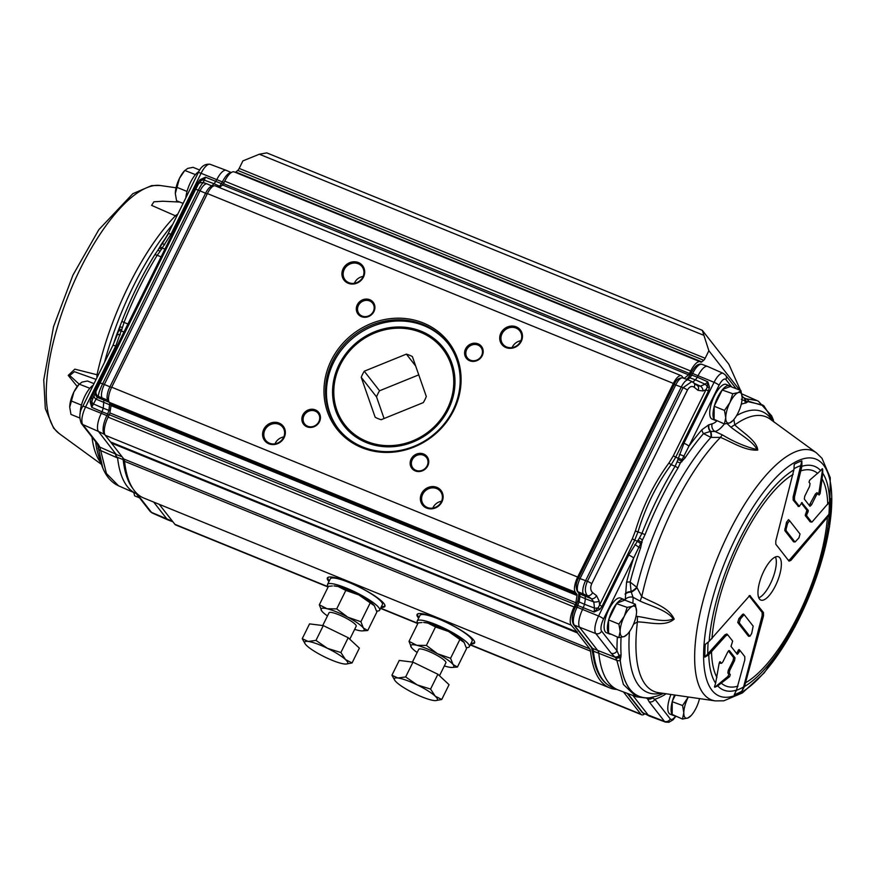 <?xml version="1.0" encoding="UTF-8"?>
<svg xmlns="http://www.w3.org/2000/svg" width="875" height="875" viewBox="0 0 875 875"><rect width="100%" height="100%" fill="white"/><g stroke="black" fill="none" stroke-linecap="round" stroke-linejoin="round"><path stroke-width="1.31" d="M362.589 446.928A69.486 63.656 142 0 1 338.1 428.52A69.486 63.656 142 0 1 341.666 347.277A69.486 63.656 142 0 1 423.095 324.516A69.486 63.656 142 0 1 447.584 342.912A69.486 63.656 142 0 1 444.008 424.167A69.486 63.656 142 0 1 362.589 446.928M423.325 322.995A70.755 64.816 -38 0 0 324.078 394.866A70.755 64.816 -38 0 0 430.172 438.091A70.755 64.816 -38 0 0 423.325 322.995M576.833 631.695L571.222 625.133A15.159 5.381 -67.8 0 1 574.077 606.988L575.269 604.57A2.527 0.897 112.2 0 0 575.87 602.766L577.019 595.459A2.527 0.897 112.2 0 0 576.898 594.245L575.28 592.178A12.633 4.484 -67.8 0 1 577.664 577.062L673.367 383.425A12.633 4.484 -67.8 0 1 681.253 375.714L215.283 185.872A12.633 4.484 112.2 0 0 207.397 193.572L111.694 387.209A12.633 4.484 112.2 0 0 109.309 402.336L110.928 404.392A2.527 0.897 -67.8 0 1 111.048 405.606L109.9 412.912A2.527 0.897 -67.8 0 1 109.309 414.717L108.106 417.134A15.159 5.381 112.2 0 0 105.252 435.28L110.545 441.962M357.295 304.795A9.603 8.794 -38 0 0 366.144 317.198A9.603 8.794 -38 0 0 373.384 302.542A9.603 8.794 -38 0 0 357.295 304.795M268.855 443.789A11.747 10.762 -38 0 0 285.337 431.856A11.747 10.762 -38 0 0 267.717 424.67A11.747 10.762 -38 0 0 268.855 443.789M441.919 501.867A11.747 10.762 -38 0 0 431.091 486.686A11.747 10.762 -38 0 0 422.231 504.613A11.747 10.762 -38 0 0 441.919 501.867M478.078 343.842A9.603 8.794 -38 0 0 464.603 353.587A9.603 8.794 -38 0 0 479.008 359.461A9.603 8.794 -38 0 0 478.078 343.842M516.206 326.845A11.747 10.762 -38 0 0 499.723 338.789A11.747 10.762 -38 0 0 517.344 345.964A11.747 10.762 -38 0 0 516.206 326.845M427.755 465.85A9.603 8.794 -38 0 0 418.906 453.447A9.603 8.794 -38 0 0 411.666 468.092A9.603 8.794 -38 0 0 427.755 465.85M306.983 426.803A9.603 8.794 -38 0 0 320.447 417.047A9.603 8.794 -38 0 0 306.053 411.184A9.603 8.794 -38 0 0 306.983 426.803M343.131 268.767A11.747 10.762 -38 0 0 353.959 283.948A11.747 10.762 -38 0 0 362.819 266.022A11.747 10.762 -38 0 0 343.131 268.767M338.57 429.122A69.486 63.656 142 0 1 342.869 348.152A69.486 63.656 142 0 1 424.025 325.708A69.486 63.656 142 0 1 448.044 343.514M373.297 311.522A8.597 7.875 142 0 1 359.089 313.786A8.597 7.875 142 0 1 358.422 305.462A8.597 7.875 142 0 1 372.63 303.209A8.597 7.875 142 0 1 373.297 311.522M362.852 277.025A10.741 9.833 142 0 1 345.089 279.847A10.741 9.833 142 0 1 344.258 269.445A10.741 9.833 142 0 1 362.02 266.613A10.741 9.833 142 0 1 362.852 277.025M354.353 283.292A10.741 9.833 142 0 1 354.616 282.691A10.741 9.833 142 0 1 363.125 276.423M278.895 424.298A10.741 9.833 142 0 1 282.68 427.142A10.741 9.833 142 0 1 282.122 439.698A10.741 9.833 142 0 1 269.544 443.22A10.741 9.833 142 0 1 265.759 440.377A10.741 9.833 142 0 1 266.306 427.82A10.741 9.833 142 0 1 278.895 424.298M275.012 443.811A10.741 9.833 142 0 1 283.784 436.953M315.153 411.097A8.597 7.875 142 0 1 318.183 413.372A8.597 7.875 142 0 1 317.734 423.413A8.597 7.875 142 0 1 307.672 426.234A8.597 7.875 142 0 1 304.642 423.959A8.597 7.875 142 0 1 305.091 413.908A8.597 7.875 142 0 1 315.153 411.097M422.702 494.255A10.741 9.833 142 0 1 440.464 491.433A10.741 9.833 142 0 1 441.295 501.834A10.741 9.833 142 0 1 423.544 504.656A10.741 9.833 142 0 1 422.702 494.255M432.797 508.102A10.741 9.833 142 0 1 433.07 507.511A10.741 9.833 142 0 1 441.569 501.244M412.256 459.747A8.597 7.875 142 0 1 426.464 457.494A8.597 7.875 142 0 1 427.131 465.806A8.597 7.875 142 0 1 412.923 468.07A8.597 7.875 142 0 1 412.256 459.747M470.4 360.183A8.597 7.875 142 0 1 467.37 357.908A8.597 7.875 142 0 1 467.819 347.856A8.597 7.875 142 0 1 477.881 345.045A8.597 7.875 142 0 1 480.911 347.32A8.597 7.875 142 0 1 480.473 357.372A8.597 7.875 142 0 1 470.4 360.183M506.669 346.981A10.741 9.833 142 0 1 502.873 344.137A10.741 9.833 142 0 1 503.431 331.581A10.741 9.833 142 0 1 516.009 328.059A10.741 9.833 142 0 1 519.794 330.903A10.741 9.833 142 0 1 519.247 343.459A10.741 9.833 142 0 1 506.669 346.981M512.127 347.572A10.741 9.833 142 0 1 520.909 340.714M361.233 377.333A36.006 32.987 142 0 1 364.263 371.219L406.372 354.123A36.006 32.987 142 0 1 412.377 356.573L426.311 396.506A36.006 32.987 142 0 1 423.292 402.609L381.172 419.705A36.006 32.987 142 0 1 375.167 417.266L361.233 377.333L376.534 396.889A36.006 32.987 142 0 1 379.553 390.775L418.764 374.861M406.372 354.123L415.68 366.023M364.263 371.219L379.553 390.775M384.081 418.523L376.534 396.889M420.722 332.391A61.906 56.711 -38 0 0 348.184 352.669A61.906 56.711 -38 0 0 345.002 425.053A61.906 56.711 -38 0 0 428.706 431.594A61.906 56.711 -38 0 0 442.542 348.786A61.906 56.711 -38 0 0 420.722 332.391M366.275 442.553A63.175 57.87 142 0 1 344.006 425.83A63.175 57.87 142 0 1 347.255 351.969A63.175 57.87 142 0 1 421.28 331.275A63.175 57.87 142 0 1 443.537 347.998A63.175 57.87 142 0 1 440.3 421.87A63.175 57.87 142 0 1 366.275 442.553M681.253 375.714A12.633 4.484 -67.8 0 1 681.986 376.294L683.419 378.131M684.163 378.405A2.527 0.897 112.2 0 0 684.359 378.273L688.527 374.817A2.527 0.897 112.2 0 0 689.489 373.483L690.703 371.011A15.159 5.381 -67.8 0 1 700.175 361.758L234.205 171.905A15.159 5.381 112.2 0 0 224.744 181.158L223.519 183.63A2.527 0.897 -67.8 0 1 222.556 184.975L219.428 187.556M740.512 390.381L728.831 364.186L702.308 330.323L708.87 350.744L705.152 358.269L239.192 168.416A3.795 1.345 -67.8 0 1 237.748 170.417L235.812 172.025A3.795 1.345 -67.8 0 1 235.266 172.331M700.175 361.758A15.159 5.381 -67.8 0 1 700.722 362.097A3.795 1.345 112.2 0 0 700.853 362.173A3.795 1.345 112.2 0 0 701.783 361.878L703.719 360.27A3.795 1.345 112.2 0 0 705.152 358.269M328.956 581.569A32.091 5.983 26.3 0 1 328.387 577.194A32.091 5.983 26.3 0 1 358.783 586.808A32.091 5.983 26.3 0 1 384.88 605.106A32.091 5.983 26.3 0 1 381.052 607.316M418.644 618.111A32.091 5.983 26.3 0 1 418.075 613.736A32.091 5.983 26.3 0 1 448.47 623.35A32.091 5.983 26.3 0 1 474.578 641.659A32.091 5.983 26.3 0 1 470.75 643.858M644.613 713.989A13.902 4.933 -67.8 0 1 641.637 714.777A13.902 4.933 -67.8 0 1 640.828 714.142L623.47 691.95M159.261 504.35L174.858 524.3A13.902 4.933 112.2 0 0 175.667 524.923L328.114 587.038M124.567 461.3A161.722 57.433 112.2 0 0 143.784 498.039L609.744 687.892A161.722 57.433 -67.8 0 1 590.537 651.153A12.633 4.484 112.2 0 0 589.772 648.856L577.216 632.647L111.245 442.805L123.802 459.003A12.633 4.484 -67.8 0 1 124.567 461.3L590.537 651.153M616.919 689.434A161.722 57.433 -67.8 0 1 609.744 687.892M577.227 631.859L577.216 632.647M418.972 617.455A31.587 5.884 26.3 0 1 418.425 613.637M474.436 641.32A31.587 5.884 26.3 0 1 471.067 643.213M329.273 580.913A31.587 5.884 26.3 0 1 328.738 577.095M384.738 604.778A31.587 5.884 26.3 0 1 381.38 606.67M239.192 168.416L242.9 160.891L259.339 154.219L266.787 152.884L702.308 330.323M708.87 350.744L739.561 389.998M174.858 524.3L328.234 586.786A29.061 5.414 26.3 0 1 327.545 584.413L330.302 578.845A29.061 5.414 26.3 0 1 358.75 586.862A29.061 5.414 26.3 0 1 382.397 604.603L379.652 610.159A29.061 5.414 26.3 0 1 376.644 611.034M380.647 608.147L417.922 623.328A29.061 5.414 26.3 0 1 417.244 620.955L419.989 615.387A29.061 5.414 26.3 0 1 448.438 623.416A29.061 5.414 26.3 0 1 472.095 641.145L469.339 646.702A29.061 5.414 26.3 0 1 466.342 647.577M203.164 182.459L204.378 180.162L214.156 183.783L216.814 179.605A15.159 5.381 -67.8 0 1 226.231 170.341A15.159 5.381 -67.8 0 1 226.33 170.373L231.262 172.55M172.9 521.784L168.055 519.969A15.159 5.381 -67.8 0 1 167.956 519.936A15.159 5.381 -67.8 0 1 167.125 519.269L153.694 502.086M168.098 233.745A4.55 0.853 26.3 0 1 168.109 233.702A4.55 0.853 26.3 0 1 170.964 234.237L201.075 173.294L222.381 181.912L219.68 186.244L214.156 183.783L211.619 185.883M95.703 392.295L94.281 395.402A4.55 2.712 25.2 0 0 94.248 395.456A4.55 2.712 25.2 0 0 96.031 399.153L98.383 396.419C98.273 394.198 99.684 389.988 102.627 383.797L198.33 190.159L200.047 190.859A11.375 4.036 -67.8 0 1 207.113 183.903A11.375 4.036 -67.8 0 1 207.189 183.936L212.647 186.342A11.2 3.981 112.2 0 0 205.614 193.156L109.922 386.794L104.344 384.486L200.047 190.859L207.211 193.955M109.758 402.905L108.905 410.364L103.239 408.198L103.873 400.225L102.211 398.103A11.375 4.036 -67.8 0 1 104.344 384.486L102.627 383.797A4.55 0.853 -153.7 0 0 99.772 383.261A4.55 0.853 -153.7 0 0 99.772 383.283L96.381 390.458M101.314 413.306L102.058 411.808L107.691 413.963L106.881 415.603L85.575 406.995L115.697 346.062A4.55 0.853 -153.7 0 0 112.842 345.527L82.731 406.459C79.45 411.633 78.969 417.287 81.309 423.402L96.709 443.1A4.55 4.167 142 0 1 96.709 443.089A4.55 4.167 142 0 0 98.219 444.259L82.819 424.561L98.459 431.452A15.159 5.381 -67.8 0 1 101.314 413.306M137.572 494.123L137.123 493.959A160.464 56.984 -67.8 0 1 136.073 493.533A160.464 56.984 -67.8 0 1 117.611 457.975L117.206 457.297C115.555 455.536 115.237 454.617 116.255 454.552L98.459 431.452L104.814 434.514M165.911 249.452L164.916 249.123L91.219 398.245L90.158 401.942L91.689 407.323L91.831 401.548A4.55 2.712 25.2 0 0 93.713 404.064L103.239 408.198L102.058 411.808L91.689 407.323L96.031 399.153L109.78 404.83A2.527 1.302 -171.1 0 0 111.092 405.125M110.25 410.659A2.527 1.302 8.9 0 1 108.905 410.364L107.691 413.963L109.288 414.761M199.347 182.973L200.944 180.764A4.55 3.861 -152 0 1 204.378 180.162L205.439 177.166L223.125 184.319M98.612 374.303L97.037 374.752L74.823 369.162L68.228 375.397L77.208 386.466M179.791 202.059L162.783 201.239L153.912 201.797L151.594 205.373L176.673 216.366M178.183 213.336L182.208 205.177M96.972 377.639A15.159 8.903 110.2 0 1 97.037 374.752A148.28 52.653 112.2 0 1 175.766 215.458A15.159 8.761 -73.2 0 1 177.734 214.244M79.177 384.158L69.716 375.484L74.419 371.689L96.086 379.422M207.113 183.903L203.645 182.602C198.866 182.514 198.811 182.525 195.475 189.623A4.55 0.853 -153.7 0 1 198.33 190.159C201.348 184.297 203.197 181.891 203.886 182.963M199.97 179.747L200.944 180.764L205.439 177.166L199.97 179.747L200.834 180.863M90.158 401.942A2.527 0.809 -176.5 0 0 91.831 401.548L92.805 398.541L91.219 398.245M111.508 387.592L109.922 386.794A11.2 3.981 112.2 0 0 107.811 400.203L98.383 396.419A4.55 4.473 -160.4 0 1 96.184 390.928L95.747 392.164A4.55 4.473 19.6 0 0 95.747 392.164A4.55 4.473 19.6 0 0 97.945 397.655L109.298 402.303M197.925 185.008L195.464 189.645A4.55 0.853 -153.7 0 1 195.475 189.623L96.195 390.895A4.55 4.473 -160.4 0 1 96.239 390.775M199.205 183.247L197.641 182.93L164.916 249.123L162.455 248.15A4.55 0.558 -144.9 0 0 160.059 246.98L154.722 254.877C142.209 275.133 131.25 297.314 121.833 321.42L116.769 334.414A157.598 55.967 112.2 0 0 113.312 344.586M166.327 237.092A157.598 55.967 112.2 0 0 161.284 244.355L157.959 250.261A4.55 0.941 -141.9 0 1 160.103 251.267L170.964 234.237M161.284 244.355A6.322 2.986 -146.1 0 0 162.236 243.709L160.059 246.98M168.252 234.106L162.236 243.709L168.12 233.702L198.231 172.758A4.55 0.853 26.3 0 1 201.075 173.294A14.678 5.217 -67.8 0 1 210.197 164.325L226.231 170.341M97.53 444.314L102.78 467.906M115.697 346.062L122.511 327.316A4.55 0.711 -165.4 0 0 120.006 327.042L117.184 334.841A6.322 0.766 19.5 0 0 116.769 334.414M120.258 334.852A4.55 1.094 -161.7 0 0 117.184 334.841L116.594 336.569M97.672 444.784L102.069 466.069M136.073 493.533L118.53 485.8L106.422 473.484L99.936 447.573A4.55 4.298 168.5 0 1 97.639 444.642L97.552 443.691M99.936 447.573L99.881 447.136A4.55 4.408 162.7 0 1 97.617 444.522L97.617 444.522A4.55 4.408 162.7 0 1 97.606 444.489L96.709 443.089M122.511 327.316L124.053 322.372C133.547 298.069 144.605 275.713 157.216 255.292L161.066 256.812A2.527 1.083 26.6 0 0 162.181 256.977M128.844 324.45L121.833 321.42M154.722 254.877A4.55 1.805 -148.2 0 1 157.216 255.292L160.103 251.267M124.928 332.369L121.483 331.056A4.55 1.116 -162.7 0 0 118.541 330.98M116.397 454.387L99.881 447.136A4.55 4.408 162.7 0 1 97.606 444.489L97.639 444.642A4.55 4.298 168.5 0 1 97.628 444.544L97.617 444.533M663.512 693.394A157.598 55.967 -67.8 0 1 653.898 696.784A6.322 5.742 -101.7 0 0 652.312 697.998L649.403 697.856C633.073 698.786 623.35 686.35 620.222 660.537L619.795 657.191L617.017 650.825L601.617 631.137A10.139 3.598 -67.8 0 1 603.531 619.008L633.642 558.064A4.55 0.853 -153.7 0 0 628.688 555.067L598.566 616.011L577.117 607.195L579.086 601.934L579.961 596.4L579.742 593.972L578.036 591.795A11.2 3.981 -67.8 0 1 580.147 578.386L675.85 384.748A11.2 3.981 -67.8 0 1 682.806 377.902L688.395 379.991A11.375 4.036 112.2 0 1 688.472 380.023L691.895 381.544L683.08 387.669L587.377 581.306C584.697 587.606 584.708 592.397 587.409 595.667L591.336 598.686L593.819 601.978L594.453 608.081L584.522 604.286L582.597 609.394A15.159 5.381 112.2 0 0 579.742 627.539L597.92 650.781A15.159 5.381 -67.8 0 1 598.839 653.527A160.464 56.984 112.2 0 0 617.356 689.62A160.464 56.984 112.2 0 0 618.406 690.047L636.388 696.795L648.003 698.25A4.55 4.178 84.9 0 1 647.817 698.272M632.866 695.472L648.408 715.356A15.159 5.381 112.2 0 0 649.239 716.023A15.159 5.381 112.2 0 0 649.337 716.067L665.372 722.072L668.872 722.291L673.083 719.808L675.828 716.341M688.395 379.991A11.375 4.036 112.2 0 0 681.33 386.947L585.627 580.584A11.375 4.036 112.2 0 0 583.494 594.191L585.156 596.323L585.397 598.752L579.961 596.4A2.527 1.302 -171.1 0 1 578.769 595.033L577.894 600.567A2.527 1.302 8.9 0 0 579.086 601.934L584.522 604.286L585.397 598.752L593.819 601.978A4.55 1.903 -5.9 0 0 599.189 601.114L596.531 595.656L592.605 592.638C590.461 590.483 590.166 587.508 591.719 583.712L687.422 390.086C689.434 386.652 691.677 385.689 694.148 387.188L698.009 390.327A4.55 3.358 -50.9 0 0 697.561 385.777L700.492 386.148L695.002 383.688M687.586 379.695L689.861 377.814L695.439 379.87L692.836 382.025M725.944 379.586A4.55 4.167 142 0 0 725.594 375.178L723.286 373.373L707.613 366.472A15.159 5.381 112.2 0 0 707.514 366.428A15.159 5.381 112.2 0 0 698.097 375.692L697.364 377.191L691.808 375.134L692.617 373.494L714.066 382.309L683.955 443.242A4.55 0.853 26.3 0 1 688.909 446.239L719.031 385.306A10.139 3.598 -67.8 0 1 725.944 379.586L731.522 386.717M592.605 592.638A4.55 3.369 -52.4 0 1 587.409 595.667L578.036 591.795A2.527 2.319 142 0 1 577.205 591.15L578.911 593.327A2.527 2.319 -38 0 0 579.742 593.972L591.336 598.686A4.55 3.369 -52.4 0 0 596.531 595.656M632.308 538.814L634.714 540.159L638.039 531.781C645.608 506.658 656.666 484.291 671.202 464.669L675.697 457.242L708.422 391.037L709.461 387.33L707.875 381.883L707.273 387.056A4.55 3.052 -113 0 0 705.108 384.191L695.439 379.87L697.364 377.191L707.875 381.883L705.108 384.191L700.492 386.148A4.55 3.052 -113 0 1 703.062 390.95L706.005 389.692L673.291 455.897L669.069 462.82C654.336 482.77 643.103 505.488 635.381 530.994L632.308 538.814L598.248 607.72L594.136 612.03L599.802 609.394L598.248 607.72M686.481 379.28L687.991 378.033A2.527 1.969 -129.6 0 1 689.861 377.814L691.808 375.134L690.222 374.839L691.031 373.198L692.617 373.494A14.995 5.327 -67.8 0 1 701.925 364.328L707.514 366.428M599.648 609.525L598.161 607.841A4.55 1.903 -5.9 0 1 594.453 608.081L594.136 612.03L577.927 605.555L576.341 605.259L575.531 606.9C571.998 613.736 571.309 619.598 573.453 624.498L591.631 647.741L594.278 661.752C597.439 674.702 603.312 683.189 611.898 687.214A160.289 56.919 -67.8 0 1 593.392 651.164L616.853 660.384L623.448 684.513L636.355 696.784M716.888 420.897A23.669 8.4 -67.8 0 1 712.152 423.784L708.673 424.889L702.013 429.658A6.322 4.091 -139 0 0 703.511 433.606L710.905 437.413L720.475 437.391C732.189 442.225 745.347 451.008 757.739 450.067C756.908 440.913 743.061 432.731 734.759 424.911L733.895 419.497M816.397 452.834A134.455 47.742 112.2 0 0 725.517 539.558A134.455 47.742 112.2 0 0 703.456 693.711A134.455 47.742 112.2 0 0 715.323 700.897L723.8 700.809L742.416 692.923L764.236 672.864L794.795 626.992L816.605 576.811L829.566 526.575L830.255 477.728L821.997 458.303L816.397 452.834L770.153 419.125A148.28 52.653 -67.8 0 0 734.759 424.911A15.159 5.359 128.5 0 0 731.019 427.295C740.075 434.273 753.911 442.302 756.864 449.531C745.708 446.873 734.202 441.984 722.334 434.875A15.159 1.63 -63.4 0 0 720.475 437.391A148.28 52.653 -67.8 0 0 641.747 596.684A15.159 1.488 113.8 0 0 640.172 601.136C651.295 606.167 666.783 610.148 673.192 618.811C664.573 623.109 649.25 618.056 637.536 616.448A15.159 3.894 97.4 0 0 637.416 621.895C649.458 622.114 664.88 627.156 674.188 619.106C668.38 606.747 652.761 602.93 641.747 596.684L636.814 587.311A15.159 7.569 131.8 0 1 631.137 591.664L630.131 582.083A6.322 2.1 14.5 0 0 626.555 582.345L625.275 599.55A23.669 8.4 -67.8 0 1 625.308 600.141M633.511 624.247L637.416 621.895A148.28 52.653 -67.8 0 0 658.689 692.694L715.323 700.897M709.461 387.33A2.527 0.766 3.2 0 1 707.273 387.056L706.005 389.692L708.422 391.037M693.602 382.572A4.55 3.358 129.1 0 1 693.689 382.637A4.55 3.358 129.1 0 1 694.148 387.188M599.189 601.114L599.594 605.019L602 606.353L634.714 540.159L637.219 541.177A4.55 0.591 35.3 0 1 640.675 543.714L645.072 534.603C654.598 510.53 665.558 488.348 677.961 468.07L680.28 463.072L685.147 457.789A157.598 55.967 -67.8 0 1 703.511 433.606L710.336 431.419A15.159 8.323 114 0 1 710.905 437.413A151.648 53.856 112.2 0 0 636.814 587.311L630.131 582.083A157.598 55.967 -67.8 0 1 640.631 547.848A6.322 0.766 19.5 0 0 638.805 547.367L640.675 543.714M742.525 614.425L743.477 615.355L744.428 614.961L753.167 626.139L751.691 633.467L750.017 636.191L748.519 636.256L737.767 622.508L738.861 618.669L742.525 614.425L743.466 614.031L744.384 614.928M743.477 615.355L740.359 618.975L738.861 618.669M737.767 622.508L739.266 622.803L740.359 618.975M739.266 622.803L749.613 636.038M741.847 691.217L743.597 686.952L762.158 615.705L763.514 615.836L744.516 686.514A503.311 475.256 20.9 0 1 741.847 691.217A126.252 44.833 112.2 0 1 734.245 694.652A503.311 352.997 -95.3 0 0 736.488 690.145L744.811 659.859L744.789 656.622L740.02 650.519L738.019 653.625L737.013 652.619L739.003 649.502L740.009 650.497M714.809 687.269L728.055 676.309L729.619 676.692L717.697 685.858A522.309 316.684 -148 0 1 714.809 687.269A123.856 43.98 -67.8 0 1 714.481 686.842A522.309 319.167 -108.8 0 0 715.619 683.189L719.152 663.305L719.983 661.697L721.295 663.13L719.436 662.364M786.516 522.244L787.609 523.359L789.644 520.745L800.034 534.023L798.952 537.852L795.113 541.953L793.614 541.866L784.777 530.567L786.516 522.244L788.55 519.63L789.6 520.702M787.609 523.359L786.122 529.069L784.766 528.948M784.777 530.567L786.133 530.688L786.122 529.069M786.133 530.688L794.839 541.822M801.894 466.309L794.489 496.967L793.133 496.847L801.861 460.884A503.311 475.256 20.9 0 1 801.894 466.309A120.761 42.886 112.2 0 1 820.684 470.597A522.309 189.809 -10.6 0 0 822.303 468.672A123.856 43.98 -67.8 0 1 822.478 468.88A123.856 43.98 -67.8 0 1 822.642 469.087A522.309 446.042 17.6 0 1 822.773 473.255L820.148 493.522L818.989 492.319L822.642 469.087M809.233 505.356L815.38 494.047L816.397 495.042L811.53 504.875L809.944 506.264L804.3 499.045L804.748 496.202L809.605 486.369L810.053 483.525L809.003 482.18L809.681 480.134L820.684 470.597M829.216 515.134L790.934 560.361L789.972 559.431L828.942 514.27L830.856 511.109A503.311 381.839 -151 0 1 829.216 515.134A120.761 42.886 112.2 0 1 744.516 686.514M810.184 521.861L805.241 515.539L806.641 515.725L811.409 521.828L810.184 521.861L811.956 522.091L829.598 501.747A503.311 259.58 -18.8 0 0 831.228 498.422A126.252 44.833 112.2 0 1 830.856 511.109M724.97 634.769L725.922 635.698L708.783 654.708A503.311 381.839 -151 0 1 704.889 657.103L724.97 634.769L726.862 633.992L727.738 634.856M704.889 657.103A126.252 44.833 112.2 0 1 705.25 644.416A503.311 259.58 -18.8 0 0 709.166 641.32L749.798 595.503L763.492 612.588L762.136 612.467L749.087 595.788M790.934 560.361L789.031 561.137L775.808 544.239L775.786 540.991L793.877 469.93A503.311 352.997 -95.3 0 0 794.259 464.308A126.252 44.833 112.2 0 1 801.861 460.884M798.459 506.373L793.155 500.084L793.133 496.847M793.155 500.084L794.511 500.205L799.28 506.308L798.098 506.406M728.678 650.672L729.389 650.606L735 657.781L733.6 657.595L728.405 650.956M727.836 673.116L729.247 673.302L730.297 674.647L727.836 673.116L728.284 670.272L733.152 660.439L733.6 657.595M728.055 676.309L728.733 674.253M729.389 650.606L727.77 651.952L722.914 661.784L721.602 663.272L720.114 663.228M733.152 660.439L734.552 660.625L735 657.781M795.113 541.953L793.614 541.866M816.397 495.042L817.972 493.653L819.087 495.064L820.148 493.522M815.38 494.047L816.966 492.658L817.939 493.62M750.017 636.191L748.519 636.256M738.019 653.625L737.22 654.314L731.008 646.363L732.659 641.102L727.814 634.922L725.922 635.698M736.455 653.33L737.013 652.619M734.552 660.625L729.695 670.458L728.284 670.272M729.247 673.302L729.695 670.458M729.619 676.692L730.297 674.647M763.514 615.836L763.492 612.588M762.158 615.705L762.136 612.467M805.241 515.539L806.881 510.267L801.314 503.147M806.663 511.689L808.073 511.875L806.87 514.303L805.459 514.117M806.641 515.725L806.87 514.303M801.741 502.567L808.292 510.453L806.881 510.267M808.073 511.875L808.292 510.453M802.102 502.534L799.28 506.308M811.956 522.091L811.409 521.828M788.441 560.383L789.972 559.431M818.18 493.916L818.989 492.319M794.511 500.205L794.489 496.967M615.759 657.934L616.853 660.384A4.55 3.555 173.8 0 0 620.222 660.537A6.322 4.933 -6.2 0 1 620.266 660.527L621.097 654.839A6.322 4.758 -3.5 0 0 619.139 655.572A4.55 3.773 132.1 0 1 614.677 656.873L615.759 657.934A4.55 3.741 142.9 0 0 619.795 657.191A6.322 4.616 9.2 0 1 621.009 656.928M647.281 698.25L649.075 701.695L664.475 721.394L642.961 712.961L627.802 693.58M653.898 696.784L649.436 697.834C633.117 698.775 623.394 686.339 620.266 660.527M637.536 616.448L636.038 616.219M632.811 603.192A29.903 10.62 112.2 0 0 633.008 597.264L640.172 601.136M625.275 599.55A6.322 4.769 -3.8 0 1 633.008 597.264L631.137 591.664A6.322 4.441 0.1 0 0 625.166 593.863M640.631 547.848L642.337 539.864L639.483 537.95L628.688 555.067M626.555 582.345A162.072 57.553 112.2 0 1 633.642 558.064L638.805 547.367A4.55 0.623 34.3 0 0 634.889 544.534M675.467 716.198A10.139 3.598 -67.8 0 1 670.283 718.955L654.883 699.256A162.072 57.553 112.2 0 0 664.322 694.991A6.322 5.381 60.3 0 1 664.847 693.591M708.673 424.889A6.322 5.611 -110.7 0 0 710.336 431.419L714.941 431.473A29.903 10.62 112.2 0 0 724.38 423.948M722.334 434.875L714.941 431.473A6.322 5.753 -101.1 0 1 712.152 423.784M727.125 423.609L731.019 427.295M741.256 404.228A157.598 55.967 -67.8 0 1 745.533 403.047L748.661 401.308L763.919 405.847L774.167 422.209M683.955 443.242L677.064 461.902A4.55 1.52 18.4 0 1 680.28 463.072L683.845 456.236A6.322 2.986 -146.1 0 0 685.147 457.789M679.416 454.464A4.55 1.061 18.2 0 1 683.845 456.236L688.909 446.239A162.072 57.553 112.2 0 1 702.013 429.658M745.533 403.047A6.322 5.742 78.3 0 1 744.975 400.969L762.88 405.037L772.789 418.491M741.344 399.273L744.975 400.969A4.55 3.762 133.1 0 0 743.958 398.005A4.55 3.762 133.1 0 1 743.969 398.016A4.55 3.762 133.1 0 1 744.986 400.969M649.075 701.695A4.55 4.167 142 0 0 654.883 699.256L652.312 697.998A4.55 4.397 164.3 0 1 647.434 698.775M652.433 697.123A6.322 5.283 -104 0 0 651.514 697.758A4.55 4.441 139.6 0 1 647.412 698.294M741.77 393.87L757.039 400.597L744.68 398.541M677.064 461.902L675.095 466.298C662.594 486.752 651.547 509.108 641.944 533.378L635.381 530.994M669.069 462.82A2.527 0.93 36.6 0 0 671.202 464.669L675.095 466.298A4.55 1.816 31.5 0 1 677.961 468.07M645.072 534.603L641.944 533.378L639.483 537.95M617.345 637.033A162.072 57.553 112.2 0 0 617.017 650.825A4.55 4.167 142 0 1 611.209 653.275L614.677 656.873M619.369 656.053A4.55 3.752 131.8 0 1 615.059 657.223L592.462 648.386L574.284 625.144A14.995 5.327 -67.8 0 1 577.117 607.195L575.531 606.9M673.291 455.897L678.191 458.281A4.55 1.083 17.1 0 1 682.183 459.714M652.094 697.9A4.55 4.408 165.4 0 1 647.38 698.556L646.789 698.337M743.925 397.983A4.55 3.762 133.1 0 1 743.958 398.005L742.109 396.167M610.422 634.211A18.703 6.639 -67.8 0 1 609.7 634.036L606.419 632.702A18.703 6.639 -67.8 0 1 607.327 612.883A18.703 6.639 -67.8 0 1 620.539 598.062L623.82 599.408A18.703 6.639 -67.8 0 1 624.783 600.108L635.337 604.22L636.573 611.516A16.428 5.83 112.2 0 0 636.573 611.439A16.428 5.83 112.2 0 0 632.516 606.32A16.428 5.83 112.2 0 0 624.302 616.252A16.428 5.83 112.2 0 0 620.134 631.378A16.428 5.83 112.2 0 0 624.192 636.573A16.428 5.83 112.2 0 0 627.244 634.353A16.428 5.83 112.2 0 0 632.417 626.631A16.428 5.83 112.2 0 0 636.573 611.516L636.573 611.439M674.1 715.641A18.703 6.639 -67.8 0 1 673.378 715.466L670.097 714.131A18.703 6.639 -67.8 0 1 670.939 694.466M716.023 420.547A18.703 6.639 -67.8 0 1 715.302 420.372L712.02 419.038A18.703 6.639 -67.8 0 1 712.928 399.208A18.703 6.639 -67.8 0 1 726.13 384.398L729.422 385.733A18.703 6.639 -67.8 0 1 730.384 386.444L740.939 390.556L742.175 397.841A16.428 5.83 112.2 0 0 742.175 397.775A16.428 5.83 112.2 0 0 738.117 392.656A16.428 5.83 112.2 0 0 729.903 402.587A16.428 5.83 112.2 0 0 725.736 417.714A16.428 5.83 112.2 0 0 729.794 422.898A16.428 5.83 112.2 0 0 732.845 420.678A16.428 5.83 112.2 0 0 738.008 412.967A16.428 5.83 112.2 0 0 742.175 397.841L742.175 397.775M759.478 599.003A23.373 8.302 -67.8 0 1 762.891 573.125A23.373 8.302 -67.8 0 1 778.466 556.763A23.373 8.302 -67.8 0 1 779.822 557.823A23.373 8.302 -67.8 0 1 776.42 583.702A23.373 8.302 -67.8 0 1 760.834 600.064A23.373 8.302 -67.8 0 1 759.478 599.003M627.014 634.473L624.192 636.573L618.833 637.634L608.508 633.041A18.703 6.639 -67.8 0 1 608.573 620.277L608.814 619.402A18.703 6.639 -67.8 0 1 616.591 603.662L627.156 607.381L632.516 606.32L635.337 604.22M616.831 603.181L624.783 600.108M609.7 634.036A18.703 6.639 -67.8 0 1 609.066 633.653M617.072 603.094A18.703 6.639 -67.8 0 1 623.82 599.408M608.508 633.041L608.573 620.277M608.814 619.402L616.591 603.662M608.573 619.883L618.898 624.094L624.302 616.252L627.156 607.381M618.833 637.634L620.134 631.378L618.898 624.094M186.955 191.8A18.703 6.639 -67.8 0 1 187.184 190.925L186.955 191.8A18.703 6.639 112.2 0 0 185.861 197.783M175.317 193.528L175.317 193.528A16.428 5.83 -67.8 0 1 175.317 193.452A16.428 5.83 -67.8 0 1 179.484 178.336A16.428 5.83 -67.8 0 1 184.658 170.614L179.484 178.336L175.317 193.528M186.955 191.406L176.63 187.206M195.212 174.705L194.972 175.186A18.703 6.639 -67.8 0 1 195.442 174.617L184.887 170.494L187.709 168.394L193.069 167.333L199.741 170.056M194.972 175.186A18.703 6.639 112.2 0 0 187.184 190.925M198.877 171.533A18.703 6.639 112.2 0 0 195.442 174.617M183.083 203.405L176.553 200.747L175.317 193.452M81.353 405.464A18.703 6.639 -67.8 0 1 81.594 404.6L81.353 405.464A18.703 6.639 112.2 0 0 80.183 413.656M69.727 407.192L69.727 407.192A16.428 5.83 -67.8 0 1 69.727 407.127A16.428 5.83 -67.8 0 1 73.883 392A16.428 5.83 -67.8 0 1 79.056 384.289L73.883 392L69.727 407.192M81.353 405.07L71.028 400.87M89.611 388.369L89.37 388.85A18.703 6.639 -67.8 0 1 89.841 388.281L79.286 384.169L82.108 382.069L87.467 380.997L93.997 383.655M89.37 388.85A18.703 6.639 112.2 0 0 81.594 404.6M93.22 385.23A18.703 6.639 112.2 0 0 89.841 388.281M79.691 417.966L70.952 414.411L69.727 407.127M139.508 497.831L134.63 495.841L133.798 492.527M690.681 715.903L687.859 718.003L682.5 719.064L672.175 714.47A18.703 6.639 -67.8 0 1 672.241 701.706L682.577 705.523L688.308 696.981A16.428 5.83 112.2 0 0 687.969 697.681A16.428 5.83 112.2 0 0 683.802 712.808A16.428 5.83 112.2 0 0 687.859 718.003A16.428 5.83 112.2 0 0 690.911 715.783A16.428 5.83 112.2 0 0 696.084 708.061A16.428 5.83 112.2 0 0 699.508 698.611M672.252 701.312L672.481 700.831A18.703 6.639 -67.8 0 1 674.559 694.991M673.378 715.466A18.703 6.639 -67.8 0 1 672.744 715.083M672.175 714.47L672.241 701.706M672.481 700.831L675.314 695.1M682.5 719.064L683.802 712.808L682.577 705.523M732.616 420.798L729.794 422.898L724.434 423.97L714.109 419.366A18.703 6.639 -67.8 0 1 714.175 406.613L714.416 405.737A18.703 6.639 -67.8 0 1 722.192 389.998L732.758 393.717L738.117 392.656L740.939 390.556M722.433 389.517L730.384 386.444M715.302 420.372A18.703 6.639 -67.8 0 1 714.667 419.989M722.663 389.419A18.703 6.639 -67.8 0 1 729.422 385.733M714.109 419.366L714.175 406.613M714.416 405.737L722.192 389.998M714.175 406.219L724.5 410.43L729.903 402.587L732.758 393.717M724.434 423.97L725.736 417.714L724.5 410.43M327.545 584.413A29.061 5.414 26.3 0 1 355.994 592.43A29.061 5.414 26.3 0 1 379.652 610.159M332.336 585.977L328.464 586.327L319.331 604.811L327.075 608.737L336.689 608.902L347.856 617.214L360.894 621.742L363.377 628.009L367.741 630.503L376.873 612.019L374.38 605.752L358.859 594.956L345.822 590.417L338.067 586.48L333.922 585.922A24.008 4.473 26.3 0 1 338.067 586.48A24.008 4.473 26.3 0 1 358.859 594.956A24.008 4.473 26.3 0 1 374.38 605.752A24.008 4.473 26.3 0 1 374.577 606.014A24.008 4.473 26.3 0 1 374.577 606.025M417.244 620.955A29.061 5.414 26.3 0 1 445.692 628.972A29.061 5.414 26.3 0 1 469.339 646.702M435.509 626.959L427.766 623.033L423.62 622.464A24.008 4.473 26.3 0 1 427.766 623.033A24.008 4.473 26.3 0 1 448.547 631.498A24.008 4.473 26.3 0 1 464.078 642.294A24.008 4.473 26.3 0 1 464.275 642.556A24.008 4.473 26.3 0 1 464.275 642.567L448.547 631.498L435.509 626.959L426.377 645.444L437.544 653.756L450.581 658.284L453.075 664.552L457.428 667.045L451.97 667.45A24.008 4.473 -153.7 0 0 453.075 664.552A24.008 4.473 -153.7 0 0 437.544 653.756A24.008 4.473 -153.7 0 0 416.763 645.291L426.377 645.444M422.034 622.519L418.152 622.869L409.019 641.353L416.763 645.291A24.008 4.473 -153.7 0 0 411.316 647.358L411.305 647.347A24.008 4.473 -153.7 0 0 411.512 647.62L409.019 641.353M459.714 639.811L450.581 658.284M457.428 667.045L466.561 648.561L464.078 642.294M444.347 665.919A24.008 4.473 -153.7 0 0 447.825 666.892A24.008 4.473 -153.7 0 0 451.97 667.45M411.512 647.62A24.008 4.473 -153.7 0 0 417.167 652.477M412.42 662.069L418.698 649.37A15.159 2.822 26.3 0 1 428.542 651.295A15.159 2.822 26.3 0 1 445.889 662.802L439.491 675.752M345.822 590.417L336.689 608.902M354.659 629.366A24.008 4.473 -153.7 0 0 358.127 630.35A24.008 4.473 -153.7 0 0 362.272 630.908A24.008 4.473 -153.7 0 0 363.377 628.009A24.008 4.473 -153.7 0 0 347.856 617.214A24.008 4.473 -153.7 0 0 327.075 608.737A24.008 4.473 -153.7 0 0 321.617 610.816L321.617 610.805A24.008 4.473 -153.7 0 0 321.814 611.078L319.331 604.811M370.027 603.269L360.894 621.742M367.741 630.503L362.272 630.908M321.814 611.078A24.008 4.473 -153.7 0 0 327.469 615.934M322.733 625.527L329.011 612.828A15.159 2.822 26.3 0 1 338.855 614.753A15.159 2.822 26.3 0 1 356.191 626.259L349.792 639.209M306.884 645.783A24.008 4.473 -153.7 0 0 324.92 657.059A24.008 4.473 -153.7 0 0 344.247 663.972A24.008 4.473 -153.7 0 0 345.887 664.07A24.008 4.473 -153.7 0 0 345.538 659.619A24.008 4.473 -153.7 0 0 327.491 648.353A24.008 4.473 -153.7 0 0 308.164 641.441A24.008 4.473 -153.7 0 0 305.233 643.978A24.008 4.473 -153.7 0 0 306.884 645.783M305.102 643.781L302.236 638.695L308.164 641.441L315.973 640.402L327.491 648.353L340.889 652.531L345.538 659.619L352.056 662.944L346.008 664.059M340.889 652.531L348.195 637.722L323.291 625.603L309.542 623.886L302.236 638.695M323.291 625.603L315.973 640.402M348.195 637.722L359.373 648.134L352.056 662.944M396.572 682.336A24.008 4.473 -153.7 0 0 414.619 693.602A24.008 4.473 -153.7 0 0 433.945 700.525A24.008 4.473 -153.7 0 0 435.575 700.612A24.008 4.473 -153.7 0 0 435.225 696.172A24.008 4.473 -153.7 0 0 417.189 684.895A24.008 4.473 -153.7 0 0 397.863 677.983A24.008 4.473 -153.7 0 0 394.92 680.52A24.008 4.473 -153.7 0 0 396.572 682.336M394.789 680.323L391.923 675.238L397.863 677.983L405.661 676.944L417.189 684.895L430.577 689.073L435.225 696.172L441.744 699.486L435.706 700.612M430.577 689.073L437.894 674.264L412.978 662.145L399.241 660.428L391.923 675.238M412.978 662.145L405.661 676.944M437.894 674.264L449.061 684.688L441.744 699.486M758.8 597.844A23.373 8.302 112.2 0 0 772.308 579.491A23.373 8.302 112.2 0 0 775.469 556.938M577.664 577.062L111.694 387.209M207.397 193.572L673.367 383.425M109.309 402.336L575.28 592.178M684.359 378.273L683.145 377.77M222.556 184.975L688.527 374.817M575.87 602.766L109.9 412.912M111.048 405.606L577.019 595.459M574.077 606.988L108.106 417.134M109.309 414.717L575.269 604.57M576.898 594.245L110.928 404.392M689.489 373.483L223.519 183.63M224.744 181.158L690.703 371.011M701.783 361.878L235.812 172.025M237.748 170.417L703.719 360.27M640.828 714.142L470.345 644.689M589.772 648.856L123.802 459.003M111.3 443.013L577.27 632.866M576.417 631.772L110.447 441.919L576.461 631.805M105.252 435.28L571.222 625.133M259.339 154.219L703.434 335.158M231.153 172.627A14.995 5.327 112.2 0 0 222.381 181.912L223.978 182.7M172.506 521.281L151.484 512.378L137.058 493.938M220.434 186.725A2.527 1.969 -129.6 0 0 219.68 186.244L218.531 187.184M108.588 400.356A2.527 2.319 142 0 1 107.811 400.203L108.916 401.614M108.478 416.402L106.881 415.603A14.995 5.327 112.2 0 0 104.059 433.552A2.527 2.319 142 0 0 104.53 433.672M110.698 442.039L111.245 442.75M122.019 456.717L116.255 454.541M117.206 457.297L123.167 459.572A160.289 56.919 112.2 0 0 132.803 488.469M122.686 457.57A15.323 5.447 -67.8 0 1 123.167 459.572A2.527 1.969 173.8 0 0 124.217 459.758M94.227 395.522L92.805 398.541M195.464 189.645L99.783 383.25M104.53 362.359A151.648 53.856 -67.8 0 1 172.725 224.361M92.006 437.084A148.28 52.653 112.2 0 0 100.887 462.831A148.28 52.653 112.2 0 0 100.986 462.952M101.522 464.559L98.831 456.575A151.648 53.856 -67.8 0 1 95.627 441.7M101.467 464.395L59.183 433.562A134.455 47.742 -67.8 0 1 55.059 429.538A134.455 47.742 -67.8 0 1 72.308 286.103A134.455 47.742 -67.8 0 1 160.245 185.5L176.072 187.786M199.828 179.878L197.641 182.93M91.853 401.395A2.527 0.798 5 0 1 90.169 401.756M158.736 248.544A6.322 3.85 -152.6 0 0 159.25 248.238A4.55 0.722 -144.4 0 1 161.602 249.309M121.877 329.689A4.55 0.952 -163 0 0 119.087 329.481A6.322 1.75 25.4 0 0 118.902 329.142M98.088 448.219A6.322 4.944 173.6 0 1 98.098 448.252A4.55 3.566 173.6 0 0 100.122 450.308L117.611 457.975M152.283 513.023A14.678 5.217 -67.8 0 1 151.484 512.378A4.55 4.167 142 0 1 149.986 511.219L152.283 513.023L167.956 519.936M100.122 450.308L100.122 450.308A4.55 3.566 173.6 0 1 98.098 448.262M99.881 447.136L98.219 444.259M81.309 423.402A4.55 4.167 142 0 0 82.819 424.561A14.678 5.217 -67.8 0 1 85.575 406.995A4.55 0.853 -153.7 0 0 82.731 406.459M164.773 244.781A4.55 0.591 -145.9 0 0 162.236 243.709M573.453 624.498A2.527 2.319 142 0 0 574.284 625.144L595.809 633.577L611.209 653.275M592.189 649.688A2.527 1.969 173.8 0 0 593.392 651.164A15.323 5.447 112.2 0 0 592.462 648.386A2.527 2.319 142 0 1 591.631 647.741M643.781 713.617A14.995 5.327 -67.8 0 1 642.961 712.961A2.527 2.319 142 0 1 642.119 712.316L649.239 716.023M603.531 619.008A4.55 0.853 -153.7 0 0 598.566 616.011A14.678 5.217 112.2 0 0 595.809 633.577A4.55 4.167 142 0 0 601.617 631.137M591.719 583.712A4.55 0.853 26.3 0 0 587.377 581.306L578.561 578.08L674.264 384.453L683.08 387.669A4.55 0.853 26.3 0 1 687.422 390.086M674.341 384.683L674.264 384.453C676.112 379.816 678.956 377.639 682.806 377.902M578.791 593.13L578.769 595.033A2.527 1.302 -171.1 0 1 578.769 595M691.108 373.428L691.031 373.198C694.553 366.231 698.184 363.278 701.925 364.328M698.009 390.327L703.062 390.95M772.625 420.919A151.648 53.856 112.2 0 0 736.597 415.603M629.464 631.652A151.648 53.856 112.2 0 0 661.708 693.131M711.988 690.32A127.969 45.445 -67.8 0 1 736.072 537.184A127.969 45.445 -67.8 0 1 823.397 464.898A127.969 45.445 -67.8 0 1 799.302 618.045A127.969 45.445 -67.8 0 1 711.988 690.32M599.802 609.394L602 606.353M707.241 387.198A2.527 0.755 -175.3 0 0 709.45 387.516M737.964 686.131A116.156 41.245 -67.8 0 1 721.569 683.353M717.697 685.858A120.761 42.886 112.2 0 0 736.488 690.145M801.336 470.695A116.156 41.245 -67.8 0 1 817.731 473.462M827.356 518.142A116.156 41.245 -67.8 0 1 746.156 682.434M829.598 501.747A120.761 42.886 112.2 0 0 822.773 473.255M822.369 479.402A116.156 41.245 -67.8 0 1 827.75 504.481M708.783 654.708A120.761 42.886 112.2 0 0 715.619 683.189M793.877 469.93A120.761 42.886 112.2 0 0 709.166 641.32M711.944 638.684A116.156 41.245 -67.8 0 1 793.144 474.392M716.931 677.425A116.156 41.245 -67.8 0 1 711.55 652.345M739.987 650.486L739.014 649.523M749.109 595.809L750.334 595.777M811.53 504.875L810.523 503.88M738.205 650.202L739.211 651.197M719.666 661.959L720.245 661.784M707.798 654.653A121.439 43.127 -67.8 0 1 708.148 642.13M793.964 468.727A121.439 43.127 -67.8 0 1 801.303 465.467M829.325 502.261A121.439 43.127 -67.8 0 1 828.942 514.27M743.597 686.952A121.439 43.127 -67.8 0 1 736.433 690.266M670.283 718.955A4.55 4.167 142 0 1 664.475 721.394A14.678 5.217 112.2 0 0 665.372 722.072M621.097 654.839A157.598 55.967 -67.8 0 1 621.064 637.35M637.022 587.847A15.159 7.284 131.9 0 1 631.312 592.178A6.322 4.441 0.1 0 0 625.166 594.366M642.13 542.325A6.322 1.083 9 0 0 641.342 542.27L638.061 540.006M664.322 694.991L666.017 693.755M708.98 424.78A6.322 5.611 -110.6 0 0 710.763 431.43A15.159 8.083 113.3 0 1 711.386 437.369M677.786 459.627A4.55 1.225 18.2 0 1 681.494 461.016A6.322 3.183 -133.9 0 0 681.964 461.716M746.375 398.913L746.375 398.913A4.55 4.189 85.6 0 1 748.65 401.275A6.322 5.819 85.6 0 1 748.65 401.275A4.55 4.189 85.6 0 0 746.375 398.913L743.63 397.698M746.375 402.784A6.322 5.797 65.4 0 1 745.839 401.264A4.55 3.894 125.8 0 0 744.373 398.355A4.55 3.894 125.8 0 1 744.373 398.355L744.723 398.562M649.436 697.834A6.322 5.808 -95.1 0 0 649.403 697.856A4.55 4.178 84.9 0 1 648.003 698.25L648.058 698.25M723.286 373.373A14.678 5.217 112.2 0 0 714.066 382.309A4.55 0.853 26.3 0 1 719.031 385.306M345.002 425.053L352.1 434.12M442.542 348.786L449.641 357.853M380.527 608.388L417.802 623.58M470.214 644.941L641.637 714.777M59.183 433.562L53.572 428.094L45.314 408.636L43.75 379.848L53.572 326.561L72.953 275.111L98.831 229.677L132.814 193.703L151.659 185.598L160.245 185.5M95.758 392.142L92.717 398.716M198.231 172.758C200.966 166.392 204.958 163.581 210.197 164.325M112.853 345.527L116.659 336.383M118.562 485.811L115.708 484.323C109.134 480.156 104.366 473.43 101.412 464.166M136.183 493.577L149.986 511.219M611.898 687.214L617.356 689.62M578.561 578.08C576.002 582.52 575.542 586.873 577.205 591.15M627.331 693.405L642.119 712.316M687.991 378.033L690.222 374.839M577.894 600.567L576.341 605.259M691.917 381.555L697.561 385.777M788.55 519.63L789.644 520.745M816.966 492.658L817.972 493.653M743.466 614.031L744.428 614.961M726.862 633.992L727.814 634.922M798.252 506.472L799.433 506.373M725.594 375.178L736.061 388.566M757.05 400.619L758.45 401.286L771.586 415.767L773.456 420.175M627.244 634.353L626.467 635.152M690.911 715.783L690.134 716.581M732.845 420.678L732.069 421.477"/></g></svg>
